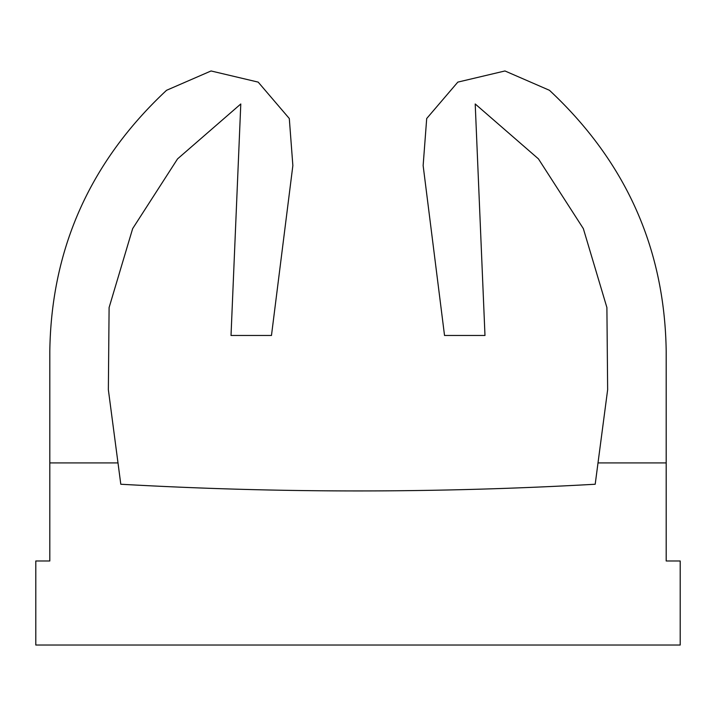 <?xml version="1.0" encoding="UTF-8"?>
<svg xmlns="http://www.w3.org/2000/svg" width="716" height="716" viewBox="0 0 716 716"><rect width="100%" height="100%" fill="white"/><g stroke="black" fill="none" stroke-linecap="round" stroke-linejoin="round"><path stroke-width="1.07" d="M117.997 462.921L120.798 484.24A4202.607 4202.607 0 0 0 595.202 484.24L598.003 462.921L666.193 462.921L666.193 351.332L666.193 560.986L680.2 560.986L680.2 645.035L35.8 645.035L35.8 560.986L49.807 560.986L49.807 462.921L117.997 462.921L108.358 389.737L109.101 307.549L132.657 228.619L177.559 158.88L240.791 103.972L177.559 158.88L132.657 228.619L109.101 307.549L108.358 389.737L109.101 307.549L132.657 228.619L177.559 158.88L240.791 103.972L177.559 158.88L132.657 228.619L109.101 307.549L108.358 389.737M666.193 462.921L666.193 351.332L666.193 462.921M475.209 103.972L538.441 158.88L583.343 228.619L606.899 307.549L607.642 389.737L606.899 307.549L583.343 228.619L538.441 158.88L475.209 103.972L538.441 158.88L583.343 228.619L606.899 307.549L607.642 389.737L606.899 307.549L583.343 228.619L538.441 158.88L475.209 103.972L484.983 335.473L444.529 335.473L423.138 165.566L426.7 118.507L457.819 82.116L504.95 70.965L549.449 90.297C625.838 161.61 664.752 248.622 666.193 351.332C664.752 248.622 625.838 161.61 549.449 90.297L504.95 70.965L457.819 82.116L426.7 118.507L423.138 165.566L426.7 118.507L457.819 82.116L504.95 70.965L549.449 90.297L504.95 70.965L457.819 82.116L426.7 118.507L423.138 165.566M240.791 103.972L231.017 335.473L271.471 335.473L292.862 165.566L289.3 118.507L258.181 82.116L211.05 70.965L166.551 90.297C90.162 161.61 51.248 248.622 49.807 351.332L49.807 462.921M598.003 462.921L607.642 389.737"/></g></svg>

